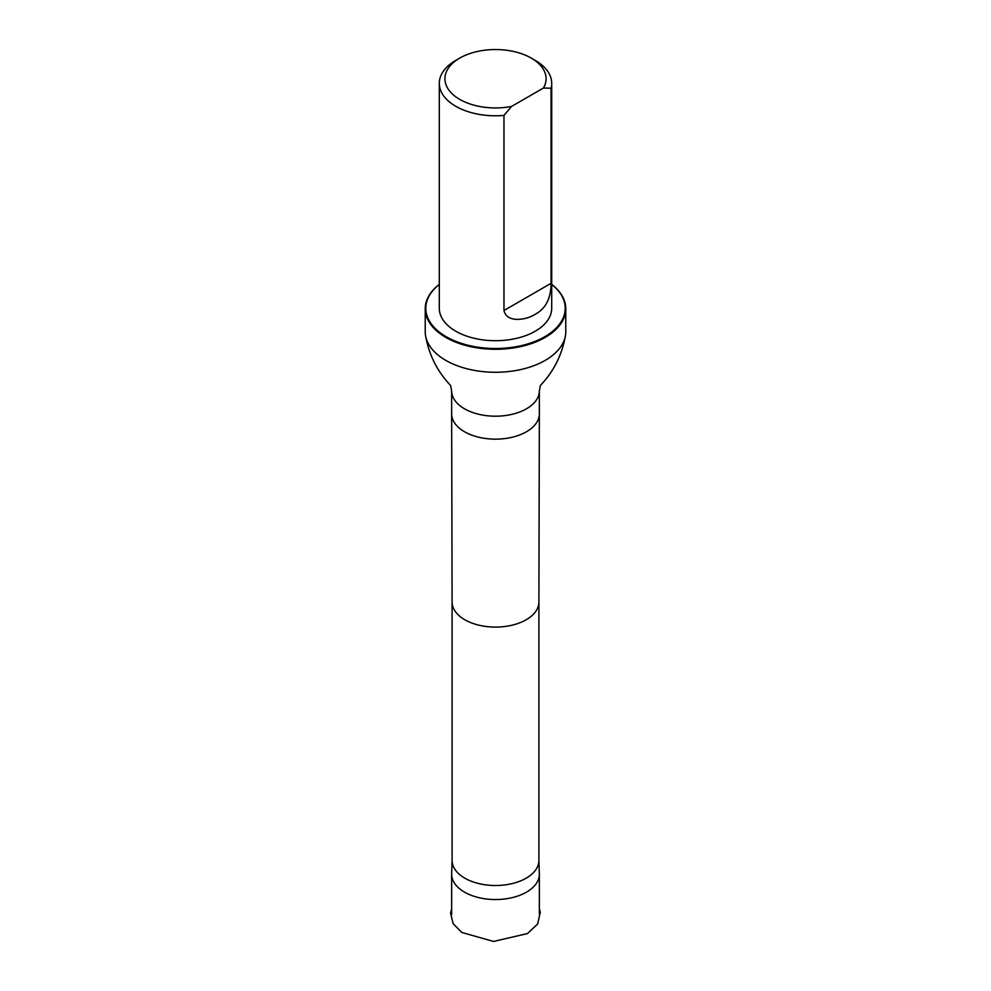 <?xml version="1.0" encoding="UTF-8"?>
<svg xmlns="http://www.w3.org/2000/svg" width="991" height="991" viewBox="0 0 991 991"><rect width="100%" height="100%" fill="white"/><g stroke="black" fill="none" stroke-linecap="round" stroke-linejoin="round"><path stroke-width="1.49" d="M452.094 860.213L451.661 873.74A43.852 25.32 0 0 0 451.648 874.223A43.852 25.32 0 0 0 495.5 899.543A43.852 25.32 0 0 0 539.352 874.223A43.852 25.32 0 0 0 539.339 873.74L538.906 860.213M511.567 106.433A50.578 29.197 180 0 1 452.503 94.12A50.578 29.197 180 0 1 459.737 58.097A50.578 29.197 180 0 1 531.263 58.097A50.578 29.197 180 0 1 543.452 88.026L511.567 106.433L503.973 115.414A56.202 32.443 180 0 1 455.761 106.285A56.202 32.443 180 0 1 439.298 83.343A56.202 32.443 180 0 1 455.761 60.401A56.202 32.443 180 0 1 457.854 59.249M533.146 59.249A56.202 32.443 180 0 1 535.239 60.401A56.202 32.443 180 0 1 551.702 83.343A56.202 32.443 180 0 1 551.058 88.236L551.058 283.315C550.971 298.378 545.694 308.697 535.239 314.258C526.915 319.845 506.81 323.561 503.973 310.505L503.973 115.414M543.452 88.026L551.058 88.236M551.702 83.343L551.702 308.263A56.202 32.443 180 0 1 517.005 338.241A56.202 32.443 180 0 1 455.761 331.205A56.202 32.443 180 0 1 439.298 308.263L439.298 83.343M452.107 859.977A43.406 25.06 0 0 0 452.094 860.448A43.406 25.06 0 0 0 495.5 885.508A43.406 25.06 0 0 0 538.906 860.448A43.406 25.06 0 0 0 538.893 859.977M425.226 308.721L425.226 331.7A70.274 40.569 0 0 0 425.573 335.738A70.274 40.569 0 0 0 495.5 372.269A70.274 40.569 0 0 0 565.427 335.738A70.274 40.569 0 0 0 565.774 331.7L565.774 308.721A70.274 40.569 180 0 1 495.5 349.29A70.274 40.569 180 0 1 425.226 308.721A70.274 40.569 180 0 1 439.298 284.367M551.702 284.454A69.704 40.247 180 0 1 542.226 338.129A69.704 40.247 180 0 1 448.774 338.129A69.704 40.247 180 0 1 439.298 284.454M551.702 284.367A70.274 40.569 180 0 1 565.774 308.721M452.094 860.448L452.094 602.045A43.406 25.06 0 0 0 452.094 602.07A43.406 25.06 0 0 0 495.5 627.092A43.406 25.06 0 0 0 538.906 602.07A43.406 25.06 0 0 0 538.906 602.033L538.906 860.448M539.352 390.888A43.852 25.32 0 0 1 495.5 416.195A43.852 25.32 0 0 1 451.648 390.888L451.648 413.829A43.852 25.32 0 0 0 451.648 413.866A43.852 25.32 0 0 0 495.5 439.149A43.852 25.32 0 0 0 539.352 413.866A43.852 25.32 0 0 0 539.352 413.829L539.352 390.888L540.405 385.449C553.647 371.551 561.996 354.976 565.427 335.738M503.973 310.505L551.058 283.315M451.648 908.549L450.595 913.194L453.135 923.649L461.781 932.457L493.53 941.45L527.447 933.584L537.692 923.959L540.293 912.253L539.352 908.574M451.648 874.223L451.648 914.532M539.352 874.223L539.352 914.532M459.737 58.097L455.761 60.401M531.263 58.097L535.239 60.401M538.906 602.07L539.352 413.866M452.094 602.07L451.648 413.866M451.648 390.888L450.595 385.449C437.353 371.551 429.016 354.976 425.573 335.738"/></g></svg>
